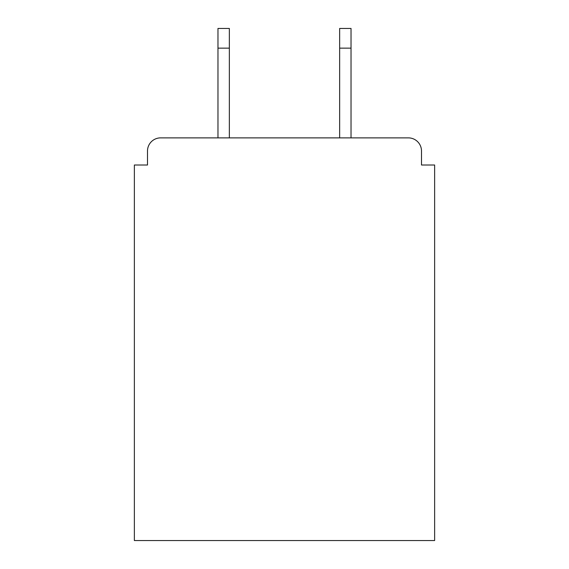 <?xml version="1.0" encoding="UTF-8"?>
<svg xmlns="http://www.w3.org/2000/svg" width="569" height="569" viewBox="0 0 569 569"><rect width="100%" height="100%" fill="white"/><g stroke="black" fill="none" stroke-linecap="round" stroke-linejoin="round"><path stroke-width="0.85" d="M421.501 165.01L421.501 151.005L421.501 165.01L434.631 165.01L434.631 540.55L134.369 540.55L134.369 165.01L147.499 165.01L147.499 151.005L147.499 165.01M217.97 48.145L217.97 28.45L229.35 28.45L229.35 48.145L217.97 48.145L217.97 137.876L408.364 137.876L351.03 137.876L351.03 48.145L339.65 48.145L339.65 28.45L351.03 28.45L351.03 48.145M217.97 137.876L160.636 137.876A13.13 13.13 0 0 0 147.499 151.005M421.501 151.005A13.13 13.13 0 0 0 408.364 137.876L351.03 137.876M339.65 137.876L229.35 137.876L339.65 137.876L339.65 48.145M229.35 48.145L229.35 137.876"/></g></svg>
